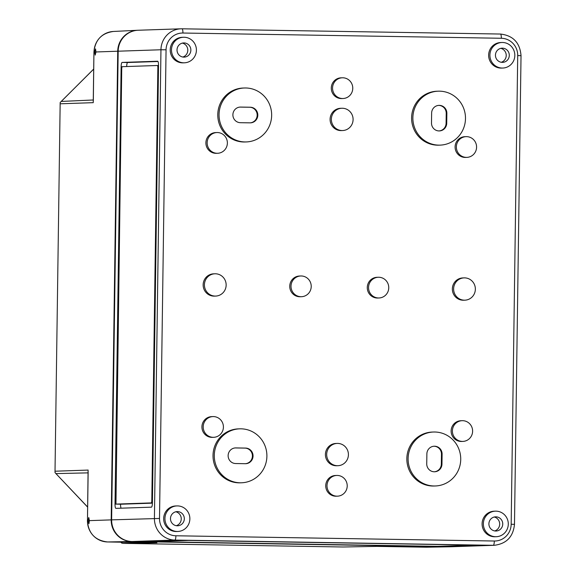 <?xml version="1.0" encoding="UTF-8"?>
<svg xmlns="http://www.w3.org/2000/svg" width="576" height="576" viewBox="0 0 576 576"><rect width="100%" height="100%" fill="white"/><g stroke="black" fill="none" stroke-linecap="round" stroke-linejoin="round"><path stroke-width="0.86" d="M132.098 541.512L174.888 540.065L493.308 545.306A21.305 20.772 -91.9 0 0 494.323 545.299L451.541 546.739A21.305 20.772 -91.9 0 1 450.526 546.754L132.098 541.512A21.305 20.772 -91.9 0 1 111.629 519.862L118.174 51.199A21.305 20.772 -91.9 0 1 138.226 30.247L181.008 28.807A21.305 20.772 88.1 0 0 160.956 49.759L118.174 51.199M483.365 523.728A12.787 12.463 -91.9 0 1 495.396 511.157A12.787 12.463 -91.9 0 1 508.284 523.512A12.787 12.463 -91.9 0 1 496.26 536.71A12.787 12.463 -91.9 0 1 483.365 523.728M502.747 524.045A7.099 6.926 88.1 0 0 495.85 516.83A7.099 6.926 88.1 0 0 488.909 524.167A7.099 6.926 88.1 0 0 496.332 531.014A7.099 6.926 88.1 0 0 502.747 524.045M121.126 66.715L115.02 504.137A4.262 0.95 -89.1 0 0 115.898 508.363A4.262 0.95 -89.1 0 0 115.906 508.363L151.402 507.168A4.262 0.95 -89.1 0 0 152.417 502.877L158.522 65.455A4.262 0.95 -89.1 0 0 157.644 61.229L122.134 62.424A4.262 0.95 -89.1 0 0 121.126 66.715L121.997 66.73M475.862 545.134L438.466 546.394L147.19 541.562L187.898 540.396L475.862 545.134M496.26 536.71L494.993 536.753A12.787 12.463 -91.9 0 1 482.098 523.771A12.787 12.463 -91.9 0 1 494.129 511.2L495.396 511.157M502.805 68.047L501.53 68.09A12.787 12.463 -91.9 0 1 488.642 55.109A12.787 12.463 -91.9 0 1 500.674 42.538L501.941 42.494A12.787 12.463 -91.9 0 1 514.822 54.85A12.787 12.463 -91.9 0 1 502.805 68.047A12.787 12.463 -91.9 0 1 489.91 55.066A12.787 12.463 -91.9 0 1 501.941 42.494M464.861 300.175L463.594 300.218A11.153 10.872 -91.9 0 1 452.354 288.893A11.153 10.872 -91.9 0 1 462.845 277.927L464.112 277.884A11.153 10.872 -91.9 0 1 475.351 288.662A11.153 10.872 -91.9 0 1 464.861 300.175A11.153 10.872 -91.9 0 1 453.622 288.85A11.153 10.872 -91.9 0 1 464.112 277.884M462.852 441.41L461.585 441.454A10.368 10.109 -91.9 0 1 451.13 430.927A10.368 10.109 -91.9 0 1 460.886 420.732L462.154 420.689A10.368 10.109 -91.9 0 1 472.608 430.711A10.368 10.109 -91.9 0 1 462.852 441.41A10.368 10.109 -91.9 0 1 452.398 430.884A10.368 10.109 -91.9 0 1 462.154 420.689M466.819 157.378L465.552 157.421A10.368 10.109 -91.9 0 1 455.098 146.887A10.368 10.109 -91.9 0 1 464.854 136.692L466.121 136.649A10.368 10.109 -91.9 0 1 476.575 146.671A10.368 10.109 -91.9 0 1 466.819 157.378A10.368 10.109 -91.9 0 1 456.365 146.844A10.368 10.109 -91.9 0 1 466.121 136.649M435.326 485.971L434.059 486.014A26.986 26.309 -91.9 0 1 406.843 458.604A26.986 26.309 -91.9 0 1 432.245 432.065L433.512 432.022A26.986 26.309 -91.9 0 1 460.714 458.114A26.986 26.309 -91.9 0 1 435.326 485.971A26.986 26.309 -91.9 0 1 408.11 458.568A26.986 26.309 -91.9 0 1 433.512 432.022M440.086 145.123L438.818 145.166A26.986 26.309 -91.9 0 1 411.602 117.763A26.986 26.309 -91.9 0 1 437.004 91.224L438.271 91.181A26.986 26.309 -91.9 0 1 465.473 117.266A26.986 26.309 -91.9 0 1 440.086 145.123A26.986 26.309 -91.9 0 1 412.87 117.72A26.986 26.309 -91.9 0 1 438.271 91.181M379.001 297.979L377.734 298.022A10.368 10.109 -91.9 0 1 367.279 287.496A10.368 10.109 -91.9 0 1 377.035 277.301L378.302 277.258A10.368 10.109 -91.9 0 1 388.75 287.28A10.368 10.109 -91.9 0 1 379.001 297.979A10.368 10.109 -91.9 0 1 368.546 287.453A10.368 10.109 -91.9 0 1 378.302 277.258M337.925 465.703L336.65 465.746A11.153 10.872 -91.9 0 1 325.411 454.428A11.153 10.872 -91.9 0 1 335.902 443.462L337.169 443.419A11.153 10.872 -91.9 0 1 348.408 454.198A11.153 10.872 -91.9 0 1 337.925 465.703A11.153 10.872 -91.9 0 1 326.678 454.385A11.153 10.872 -91.9 0 1 337.169 443.419M342.605 130.543L341.33 130.586A11.153 10.872 -91.9 0 1 330.091 119.261A11.153 10.872 -91.9 0 1 340.582 108.295L341.849 108.252A11.153 10.872 -91.9 0 1 353.088 119.03A11.153 10.872 -91.9 0 1 342.605 130.543A11.153 10.872 -91.9 0 1 331.358 119.218A11.153 10.872 -91.9 0 1 341.849 108.252M337.457 496.166L336.19 496.21A10.368 10.109 -91.9 0 1 325.735 485.683A10.368 10.109 -91.9 0 1 335.491 475.488L336.758 475.445A10.368 10.109 -91.9 0 1 347.213 485.467A10.368 10.109 -91.9 0 1 337.457 496.166A10.368 10.109 -91.9 0 1 327.002 485.64A10.368 10.109 -91.9 0 1 336.758 475.445M343.008 98.518L341.741 98.561A10.368 10.109 -91.9 0 1 331.286 88.027A10.368 10.109 -91.9 0 1 341.042 77.832L342.31 77.789A10.368 10.109 -91.9 0 1 352.764 87.811A10.368 10.109 -91.9 0 1 343.008 98.518A10.368 10.109 -91.9 0 1 332.554 87.984A10.368 10.109 -91.9 0 1 342.31 77.789M301.471 296.705L300.204 296.748A10.368 10.109 -91.9 0 1 289.75 286.222A10.368 10.109 -91.9 0 1 299.506 276.019L300.773 275.976A10.368 10.109 -91.9 0 1 311.22 285.998A10.368 10.109 -91.9 0 1 301.471 296.705A10.368 10.109 -91.9 0 1 291.017 286.178A10.368 10.109 -91.9 0 1 300.773 275.976M241.502 482.782L240.235 482.825A26.986 26.309 -91.9 0 1 213.019 455.414A26.986 26.309 -91.9 0 1 238.421 428.875L239.688 428.832A26.986 26.309 -91.9 0 1 266.882 454.925A26.986 26.309 -91.9 0 1 241.502 482.782A26.986 26.309 -91.9 0 1 214.286 455.371A26.986 26.309 -91.9 0 1 239.688 428.832M246.262 141.934L244.994 141.977A26.986 26.309 -91.9 0 1 217.778 114.574A26.986 26.309 -91.9 0 1 243.18 88.034L244.447 87.991A26.986 26.309 -91.9 0 1 271.642 114.077A26.986 26.309 -91.9 0 1 246.262 141.934A26.986 26.309 -91.9 0 1 219.046 114.53A26.986 26.309 -91.9 0 1 244.447 87.991M215.662 296.071L214.394 296.114A11.153 10.872 -91.9 0 1 203.148 284.796A11.153 10.872 -91.9 0 1 213.638 273.83L214.906 273.787A11.153 10.872 -91.9 0 1 226.145 284.566A11.153 10.872 -91.9 0 1 215.662 296.071A11.153 10.872 -91.9 0 1 204.415 284.753A11.153 10.872 -91.9 0 1 214.906 273.787M213.653 437.314L212.386 437.357A10.368 10.109 -91.9 0 1 201.924 426.823A10.368 10.109 -91.9 0 1 211.687 416.628L212.954 416.585A10.368 10.109 -91.9 0 1 223.402 426.607A10.368 10.109 -91.9 0 1 213.653 437.314A10.368 10.109 -91.9 0 1 203.191 426.78A10.368 10.109 -91.9 0 1 212.954 416.585M217.62 153.274L216.346 153.317A10.368 10.109 -91.9 0 1 205.891 142.783A10.368 10.109 -91.9 0 1 215.647 132.588L216.922 132.545A10.368 10.109 -91.9 0 1 227.369 142.567A10.368 10.109 -91.9 0 1 217.62 153.274A10.368 10.109 -91.9 0 1 207.158 142.747A10.368 10.109 -91.9 0 1 216.922 132.545M177.833 531.468L176.566 531.511A12.787 12.463 -91.9 0 1 163.67 518.53A12.787 12.463 -91.9 0 1 175.702 505.958L176.969 505.915A12.787 12.463 -91.9 0 1 189.857 518.27A12.787 12.463 -91.9 0 1 177.833 531.468A12.787 12.463 -91.9 0 1 164.938 518.486A12.787 12.463 -91.9 0 1 176.969 505.915M184.378 62.806L183.11 62.849A12.787 12.463 -91.9 0 1 170.215 49.867A12.787 12.463 -91.9 0 1 182.246 37.296L183.514 37.253A12.787 12.463 -91.9 0 1 196.402 49.608A12.787 12.463 -91.9 0 1 184.378 62.806A12.787 12.463 -91.9 0 1 171.482 49.824A12.787 12.463 -91.9 0 1 183.514 37.253M474.912 545.162L437.717 546.35L151.416 541.627L188.647 540.439L474.912 545.119M157.968 61.495L127.67 62.518A4.262 0.95 -89.1 0 0 126.67 66.528M152.41 503.158L120.557 504.23A4.262 0.95 -89.1 0 0 121.111 508.19M121.738 68.119L115.963 504.101L151.466 502.906L151.798 501.48L157.867 66.902L157.579 65.491L122.076 66.686L121.738 68.119M157.579 65.491L158.522 65.506L157.579 65.491M117.353 504.13L115.02 504.137M120.557 504.23L116.402 504.108M184.32 518.803A7.099 6.926 88.1 0 0 177.422 511.589A7.099 6.926 88.1 0 0 170.482 518.926A7.099 6.926 88.1 0 0 177.905 525.773A7.099 6.926 88.1 0 0 184.32 518.803M176.314 525.701A7.229 7.042 88.1 0 0 175.846 511.769M190.865 50.141A7.099 6.926 88.1 0 0 183.967 42.926A7.099 6.926 88.1 0 0 177.026 50.263A7.099 6.926 88.1 0 0 184.45 57.11A7.099 6.926 88.1 0 0 190.865 50.141M182.858 57.038A7.229 7.042 88.1 0 0 182.39 43.106M509.292 55.382A7.099 6.926 88.1 0 0 502.394 48.168A7.099 6.926 88.1 0 0 495.454 55.505A7.099 6.926 88.1 0 0 502.877 62.352A7.099 6.926 88.1 0 0 509.292 55.382M501.286 62.28A7.229 7.042 88.1 0 0 500.818 48.348M494.741 530.942A7.229 7.042 88.1 0 0 494.273 517.01M431.633 113.054A7.812 7.618 -91.9 0 1 438.984 105.372A7.812 7.618 -91.9 0 1 446.861 113.306L446.724 123.25A7.812 7.618 -91.9 0 1 439.373 130.932A7.812 7.618 -91.9 0 1 431.496 122.998L431.633 113.054M426.874 453.902A7.812 7.618 -91.9 0 1 434.225 446.22A7.812 7.618 -91.9 0 1 442.102 454.154L441.965 464.09A7.812 7.618 -91.9 0 1 434.614 471.773A7.812 7.618 -91.9 0 1 426.737 463.846L426.874 453.902M433.908 446.234A7.812 7.618 -91.9 0 1 441.468 454.176L441.331 464.112A7.812 7.618 -91.9 0 1 434.297 471.78M239.926 107.093A7.812 7.618 -91.9 0 1 239.983 107.093L249.674 107.251A7.812 7.618 -91.9 0 1 257.177 114.833A7.812 7.618 -91.9 0 1 250.142 122.854M240.401 122.695A7.812 7.618 -91.9 0 1 232.891 114.948A7.812 7.618 -91.9 0 1 240.617 107.071L250.308 107.23A7.812 7.618 -91.9 0 1 257.81 114.977A7.812 7.618 -91.9 0 1 250.092 122.854L240.401 122.695M438.667 105.394A7.812 7.618 -91.9 0 1 446.227 113.328L446.09 123.271A7.812 7.618 -91.9 0 1 439.056 130.932M235.166 447.941A7.812 7.618 -91.9 0 1 235.224 447.941L244.915 448.099A7.812 7.618 -91.9 0 1 252.418 455.681A7.812 7.618 -91.9 0 1 245.383 463.702M235.642 463.536A7.812 7.618 -91.9 0 1 228.132 455.796A7.812 7.618 -91.9 0 1 235.858 447.919L245.549 448.078A7.812 7.618 -91.9 0 1 253.051 455.825A7.812 7.618 -91.9 0 1 245.333 463.702L235.642 463.536M60.17 102.528L55.001 472.514L60.17 102.528L93.701 69.041M121.766 543.11L121.032 542.354L121.766 543.11L123.336 543.377L343.224 546.991M55.001 472.514L56.016 473.602L88.063 472.867M87.588 507.074L55.483 473.126L87.588 506.988M88.15 471.521L87.466 520.697L88.027 520.675L88.891 523.786L89.402 520.632L88.769 517.529L88.027 520.675M95.947 51.97L95.537 48.874L94.572 52.013L95.206 55.116L95.947 51.97L117.727 51.221A21.305 20.772 88.1 0 1 137.462 30.276A21.305 20.772 88.1 0 1 138.002 30.262M93.319 101.239L93.938 52.042L96.149 52.099M376.668 546.386L425.995 547.2A2.844 0.634 -89.1 0 0 425.995 547.2L376.668 546.386M343.08 546.991L123.3 543.377L156.924 542.772L107.575 541.958A20.93 20.398 -91.9 0 1 87.466 520.697L88.092 470.808M451.318 546.746A21.305 20.772 -91.9 0 1 450.778 546.768A21.305 20.772 -91.9 0 1 450.079 546.768L131.659 541.526A21.305 20.772 -91.9 0 1 111.19 519.883L117.727 51.221M131.659 541.526L107.575 541.958L156.924 542.772M182.045 28.8L500.45 34.042A4.262 0.95 -89.1 0 1 500.458 34.042C513.137 35.532 519.991 42.739 521.028 55.678L517.716 55.584L511.171 524.246A17.042 16.618 -91.9 0 1 494.323 541.015L175.896 535.774A17.042 16.618 -91.9 0 1 159.516 518.458L166.061 49.795A17.042 16.618 88.1 0 1 182.916 33.026L501.343 38.268A4.262 0.95 -89.1 0 0 500.458 34.042L182.038 28.8A4.262 0.95 -89.1 0 0 182.023 28.8A21.305 20.772 88.1 0 0 181.008 28.807L182.038 28.8A4.262 0.95 -89.1 0 1 182.916 33.026M111.629 519.862L159.516 518.458M166.061 49.795L160.956 49.759L154.418 518.422A21.305 20.772 -91.9 0 0 174.888 540.065A4.262 0.95 -89.1 0 0 175.896 535.774M450.526 546.754L493.308 545.306A4.262 0.95 -89.1 0 0 494.323 541.015M517.716 55.584A17.042 16.618 88.1 0 0 501.343 38.268M158.501 66.91L157.867 66.902M152.431 501.487L151.798 501.48M152.417 502.927L151.466 502.906M127.67 62.518L122.134 62.424M441.331 464.112L441.965 464.09M441.468 454.176L442.102 454.154M239.983 107.093L240.617 107.071M249.674 107.251L250.308 107.23M446.09 123.271L446.724 123.25M446.227 113.328L446.861 113.306M235.224 447.941L235.858 447.919M244.915 448.099L245.549 448.078M511.171 524.246L514.483 524.34L521.028 55.678M93.269 99.986L61.214 101.441L93.701 69.106M125.467 542.254L120.866 542.174M55.087 471.211L88.171 470.074M425.995 547.2L426.686 547.2A20.93 20.398 -91.9 0 1 425.995 547.2L450.079 546.768M343.058 546.991L376.646 546.386M93.24 101.938L93.938 52.042C95.134 39.974 101.621 33.12 113.393 31.464A20.93 20.398 88.1 0 0 94.01 52.034L94.572 52.013M111.19 519.883L89.402 520.632M107.561 541.958A2.844 0.634 -89.1 0 0 107.568 541.958A2.844 0.634 -89.1 0 0 107.575 541.958C95.141 540.504 88.416 533.419 87.394 520.704L89.402 520.762M60.221 103.795L93.305 102.658M494.323 545.299C506.506 543.751 513.23 536.767 514.483 524.34M120.787 542.174L121.342 542.765M343.145 546.991L376.711 546.386M113.393 31.464L137.462 30.276M426.686 547.2L450.778 546.768"/></g></svg>
